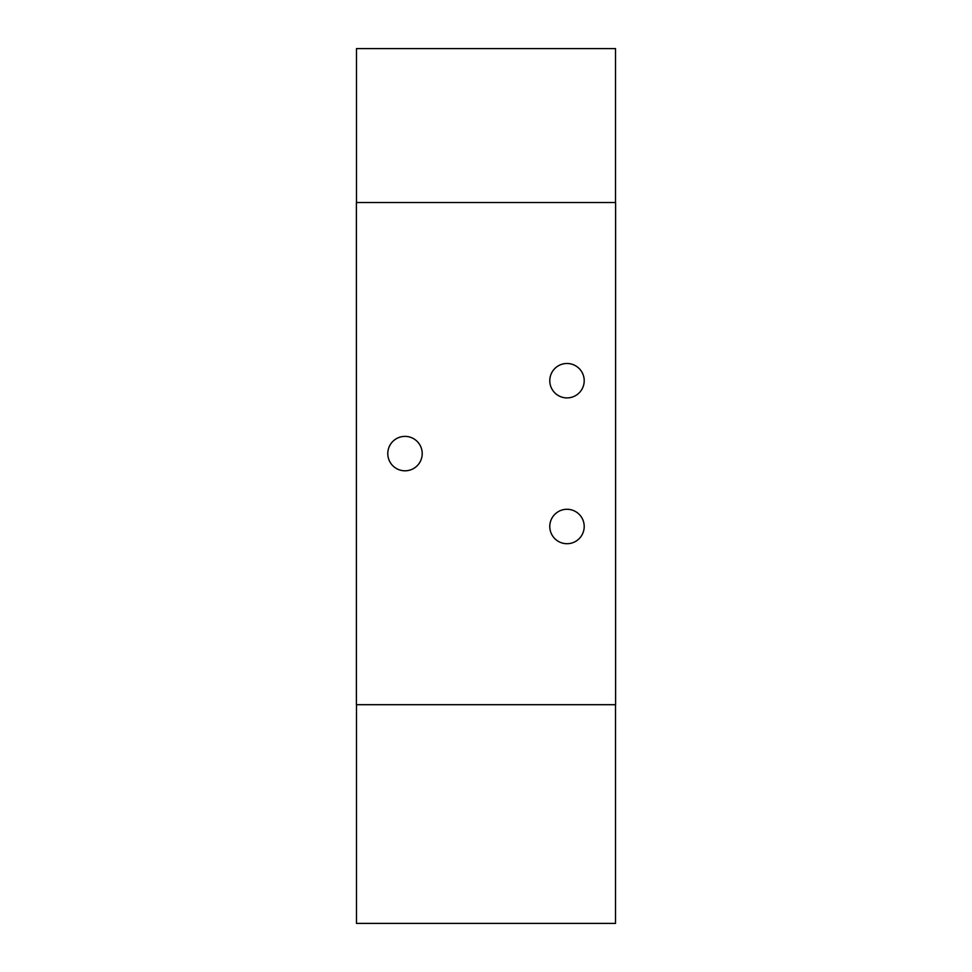 <?xml version="1.0" encoding="UTF-8"?>
<svg xmlns="http://www.w3.org/2000/svg" width="972" height="972" viewBox="0 0 972 972"><rect width="100%" height="100%" fill="white"/><g stroke="black" fill="none" stroke-linecap="round" stroke-linejoin="round"><path stroke-width="1.46" d="M615.519 202.504L615.519 48.6L356.481 48.6L356.481 202.504M615.519 704.7L615.519 923.4L356.481 923.4L356.481 704.7M422.213 453.596A17.217 17.217 0 0 1 396.394 468.504A17.217 17.217 0 0 1 396.394 438.688A17.217 17.217 0 0 1 422.213 453.596M584.208 380.696A17.217 17.217 0 0 1 558.39 395.604A17.217 17.217 0 0 1 558.39 365.788A17.217 17.217 0 0 1 584.208 380.696M584.208 526.496A17.217 17.217 0 0 1 558.39 541.404A17.217 17.217 0 0 1 558.39 511.588A17.217 17.217 0 0 1 584.208 526.496M615.604 202.504L356.396 202.504L356.396 704.7L615.604 704.7L615.604 202.504"/></g></svg>

